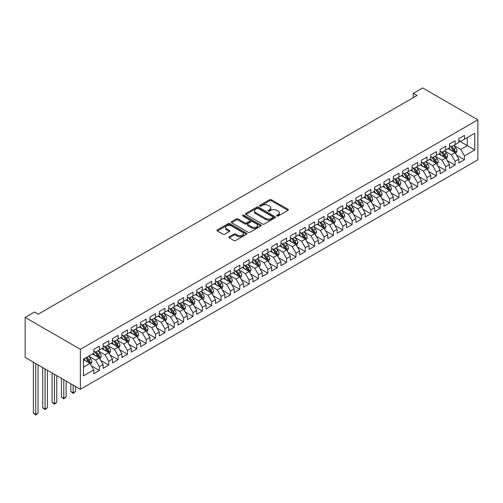 <?xml version="1.0" encoding="UTF-8"?>
<svg xmlns="http://www.w3.org/2000/svg" width="503" height="503" viewBox="0 0 503 503"><rect width="100%" height="100%" fill="white"/><g stroke="black" fill="none" stroke-linecap="round" stroke-linejoin="round"><path stroke-width="0.75" d="M276.895 215.988A0.912 0.528 0 0 0 278.184 215.988L287.942 210.348A1.302 0.748 0 0 0 288.326 209.82A1.302 0.748 0 0 0 287.942 209.286L271.406 199.741A1.302 0.748 0 0 0 269.564 199.741L259.806 205.375A0.912 0.528 0 0 0 259.535 205.746A0.912 0.528 0 0 0 259.806 206.117A0.912 0.528 0 0 0 261.088 206.117L262.352 205.387A4.156 2.402 0 0 1 268.237 205.387L269.614 206.186A4.156 2.402 0 0 1 270.828 207.884A4.156 2.402 0 0 1 269.614 209.581L268.351 210.311A0.912 0.528 0 0 0 268.08 210.682A0.912 0.528 0 0 0 268.351 211.053A0.912 0.528 0 0 0 269.633 211.053L270.897 210.323A4.156 2.402 0 0 1 276.782 210.323L278.159 211.115A4.156 2.402 0 0 1 279.379 212.813A4.156 2.402 0 0 1 278.159 214.511L276.895 215.24A0.912 0.528 0 0 0 276.631 215.611A0.912 0.528 0 0 0 276.895 215.988L276.895 215.24M229.23 236.768A1.302 0.748 0 0 0 228.846 237.297A1.302 0.748 0 0 0 229.23 237.831L233.87 240.509A1.302 0.748 0 0 0 235.706 240.509L246.552 234.247A1.302 0.748 0 0 0 246.929 233.719A1.302 0.748 0 0 0 246.552 233.185L230.009 223.64A1.302 0.748 0 0 0 228.173 223.64L217.327 229.896A1.302 0.748 0 0 0 216.95 230.431A1.302 0.748 0 0 0 217.327 230.959L222.936 234.197A1.302 0.748 0 0 0 224.772 234.197L229.412 231.518A1.302 0.748 0 0 0 229.796 230.984A1.302 0.748 0 0 0 229.412 230.456L226.633 228.852A3.477 2.006 0 0 1 225.614 227.431A3.477 2.006 0 0 1 227.758 225.577A3.477 2.006 0 0 1 231.55 226.01L242.44 232.298A3.477 2.006 0 0 1 243.458 233.719A3.477 2.006 0 0 1 241.308 235.574A3.477 2.006 0 0 1 237.523 235.134L235.706 234.09A1.302 0.748 0 0 0 233.87 234.09L229.23 236.768L229.23 237.831L233.87 235.171L233.87 234.09M25.15 317.412L80.379 349.302L80.379 389.297L25.15 357.407L25.15 317.412L34.512 312.011L38.253 314.168L417.006 95.501L413.259 93.338L413.259 97.664M413.259 93.338L422.621 87.937L477.85 119.821L80.379 349.302M262.447 224.011A1.302 0.748 0 0 0 264.282 224.011L275.128 217.749A1.302 0.748 0 0 0 275.506 217.221A1.302 0.748 0 0 0 275.128 216.686L258.586 207.142A1.302 0.748 0 0 0 256.75 207.142L245.904 213.398A1.302 0.748 0 0 0 245.527 213.932A1.302 0.748 0 0 0 245.904 214.46L262.447 224.011M243.1 216.183A0.912 0.528 0 0 1 244.024 216.309L244.024 215.227L260.837 224.935A1.302 0.748 0 0 1 261.22 225.47A1.302 0.748 0 0 1 260.837 225.998L249.997 232.26A1.302 0.748 0 0 1 248.155 232.26L231.619 222.71L231.619 221.647A1.302 0.748 0 0 0 231.235 222.181A1.302 0.748 0 0 0 231.619 222.71M231.619 221.647L236.259 218.968A1.302 0.748 0 0 1 238.095 218.968L244.804 222.842A1.302 0.748 0 0 0 246.64 222.842L249.721 221.062A1.302 0.748 0 0 0 250.098 220.534A1.302 0.748 0 0 0 249.721 220.006L242.735 215.969A0.912 0.528 0 0 1 242.471 215.598A0.912 0.528 0 0 1 243.031 215.114A0.912 0.528 0 0 1 244.024 215.227M80.379 389.297L477.85 159.816L477.85 119.821M458.849 140.739L467.274 145.606L467.274 137.602L474.763 133.282L464.464 139.224L464.464 135.389L458.849 138.633L458.849 142.468L455.102 144.631L455.102 140.79L449.487 144.034L449.487 147.876L445.74 150.032L445.74 146.197L440.125 149.441L440.125 153.277L436.378 155.44L436.378 151.604L430.763 154.842L430.763 158.684L427.022 160.841L427.022 157.005L421.401 160.25L421.401 164.085L417.66 166.248L417.66 162.412L412.039 165.65L412.039 169.492L408.298 171.655L408.298 167.813L402.683 171.058L402.683 174.893L398.936 177.056L398.936 173.221L393.321 176.465L393.321 180.3L389.574 182.463L389.574 178.622L383.959 181.866L383.959 185.701L380.211 187.864L380.211 184.029L374.597 187.273L374.597 191.109L370.856 193.271L370.856 189.436L365.235 192.674L365.235 196.516L361.494 198.672L361.494 194.837L355.873 198.081L355.873 201.917L352.131 204.08L352.131 200.244L346.517 203.482L346.517 207.324L342.769 209.487L342.769 205.645L337.155 208.89L337.155 212.725L333.407 214.888L333.407 211.053L327.793 214.297L327.793 218.132L324.045 220.295L324.045 216.453L318.43 219.698L318.43 223.533L314.689 225.696L314.689 221.861L309.068 225.105L309.068 228.94L305.327 231.103L305.327 227.268L299.706 230.506L299.706 234.348L295.965 236.504L295.965 232.669L290.35 235.913L290.35 239.749L286.603 241.912L286.603 238.076L280.988 241.314L280.988 245.156L277.241 247.319L277.241 243.477L271.626 246.721L271.626 250.557L267.879 252.72L267.879 248.884L262.264 252.129L262.264 255.964L258.523 258.127L258.523 254.285L252.902 257.53L252.902 261.365L249.161 263.528L249.161 259.693L243.54 262.937L243.54 266.772L239.799 268.935L239.799 265.1L234.184 268.338L234.184 272.18L230.437 274.336L230.437 270.501L224.822 273.745L224.822 277.581L221.075 279.743L221.075 275.908L215.46 279.146L215.46 282.988L211.713 285.151L211.713 281.309L206.098 284.553L206.098 288.389L202.357 290.552L202.357 286.716L196.736 289.961L196.736 293.796L192.995 295.959L192.995 292.117L187.374 295.362L187.374 299.197L183.633 301.36L183.633 297.524L178.018 300.769L178.018 304.604L174.271 306.767L174.271 302.932L168.656 306.17L168.656 310.011L164.909 312.168L164.909 308.333L159.294 311.577L159.294 315.412L155.546 317.575L155.546 313.74L149.932 316.978L149.932 320.82L146.191 322.983L146.191 319.141L140.57 322.385L140.57 326.221L136.829 328.384L136.829 324.548L131.208 327.793L131.208 331.628L127.466 333.791L127.466 329.949L121.852 333.193L121.852 337.029L118.104 339.192L118.104 335.356L112.49 338.601L112.49 342.436L108.742 344.599L108.742 340.764L103.128 344.002L103.128 347.843L99.38 350L99.38 346.165L93.765 349.409L93.765 353.244L83.467 359.192L83.467 375.835L93.765 369.894L90.024 363.405L83.467 359.62M474.763 133.282L474.763 149.925L464.464 155.873L460.717 149.385L453.932 145.468M456.554 155.144L464.464 159.709L464.464 155.873M464.464 159.709L458.849 162.953L458.849 159.111L455.102 161.274L451.361 154.792L444.57 150.875M447.192 160.545L455.102 165.116L455.102 161.274M455.102 165.116L449.487 168.354L449.487 164.519L445.74 166.682L441.999 160.193L435.208 156.276M437.83 165.952L445.74 170.517L445.74 166.682M445.74 170.517L440.125 173.761L440.125 169.926L436.378 172.083L432.637 165.6L425.852 161.683M428.468 171.353L436.378 175.924L436.378 172.083M436.378 175.924L430.763 179.162L430.763 175.327L427.022 177.49L423.275 171.001L416.49 167.084M419.112 176.76L427.022 181.325L427.022 177.49M427.022 181.325L421.401 184.57L421.401 180.734L417.66 182.897L413.912 176.408L407.128 172.491M409.75 182.168L417.66 186.732L417.66 182.897M417.66 186.732L412.039 189.977L412.039 186.135L408.298 188.298L404.55 181.816L397.766 177.892M400.388 187.569L408.298 192.133L408.298 188.298M408.298 192.133L402.683 195.378L402.683 191.542L398.936 193.705L395.195 187.217L388.404 183.299M391.026 192.976L398.936 197.541L398.936 193.705M398.936 197.541L393.321 200.785L393.321 196.943L389.574 199.106L385.832 192.624L379.042 188.707M381.664 198.377L389.574 202.948L389.574 199.106M389.574 202.948L383.959 206.186L383.959 202.351L380.211 204.514L376.47 198.025L369.686 194.108M372.302 203.784L380.211 208.349L380.211 204.514M380.211 208.349L374.597 211.593L374.597 207.758L370.856 209.914L367.108 203.432L360.324 199.515M362.946 209.185L370.856 213.756L370.856 209.914M370.856 213.756L365.235 216.994L365.235 213.159L361.494 215.322L357.746 208.833L350.962 204.916M353.584 214.592L361.494 219.157L361.494 215.322M361.494 219.157L355.873 222.401L355.873 218.566L352.131 220.729L348.384 214.24L341.6 210.323M344.222 220L352.131 224.564L352.131 220.729M352.131 224.564L346.517 227.809L346.517 223.967L342.769 226.13L339.028 219.648L332.238 215.724M334.86 225.401L342.769 229.965L342.769 226.13M342.769 229.965L337.155 233.21L337.155 229.374L333.407 231.537L329.666 225.048L322.876 221.131M325.498 230.808L333.407 235.373L333.407 231.537M333.407 235.373L327.793 238.617L327.793 234.775L324.045 236.938L320.304 230.456L313.52 226.539M316.136 236.209L324.045 240.78L324.045 236.938M324.045 240.78L318.43 244.018L318.43 240.183L314.689 242.345L310.942 235.857L304.158 231.94M306.78 241.616L314.689 246.181L314.689 242.345M314.689 246.181L309.068 249.425L309.068 245.59L305.327 247.746L301.58 241.264L294.796 237.347M297.418 247.017L305.327 251.588L305.327 247.746M305.327 251.588L299.706 254.826L299.706 250.991L295.965 253.154L292.218 246.665L285.434 242.748M288.056 252.424L295.965 256.989L295.965 253.154M295.965 256.989L290.35 260.233L290.35 256.398L286.603 258.561L282.862 252.072L276.072 248.155M278.693 257.832L286.603 262.396L286.603 258.561M286.603 262.396L280.988 265.641L280.988 261.799L277.241 263.962L273.5 257.479L266.709 253.556M269.331 263.232L277.241 267.797L277.241 263.962M277.241 267.797L271.626 271.042L271.626 267.206L267.879 269.369L264.138 262.88L257.354 258.963M259.969 268.64L267.879 273.204L267.879 269.369M267.879 273.204L262.264 276.449L262.264 272.607L258.523 274.77L254.776 268.288L247.992 264.371M250.613 274.041L258.523 278.612L258.523 274.77M258.523 278.612L252.902 281.85L252.902 278.014L249.161 280.177L245.414 273.689L238.629 269.771M241.251 279.448L249.161 284.013L249.161 280.177M249.161 284.013L243.54 287.257L243.54 283.422L239.799 285.578L236.052 279.096L229.267 275.179M231.889 284.849L239.799 289.42L239.799 285.578M239.799 289.42L234.184 292.658L234.184 288.823L230.437 290.986L226.696 284.497L219.905 280.58M222.527 290.256L230.437 294.821L230.437 290.986M230.437 294.821L224.822 298.065L224.822 294.23L221.075 296.393L217.334 289.904L210.543 285.987M213.165 295.663L221.075 300.228L221.075 296.393M221.075 300.228L215.46 303.472L215.46 299.631L211.713 301.794L207.972 295.311L201.181 291.388M203.803 301.064L211.713 305.629L211.713 301.794M211.713 305.629L206.098 308.873L206.098 305.038L202.357 307.201L198.61 300.712L191.825 296.795M194.447 306.472L202.357 311.036L202.357 307.201M202.357 311.036L196.736 314.281L196.736 310.439L192.995 312.602L189.247 306.12L182.463 302.202M185.085 311.873L192.995 316.444L192.995 312.602M192.995 316.444L187.374 319.682L187.374 315.846L183.633 318.009L179.885 311.52L173.101 307.603M175.723 317.28L183.633 321.845L183.633 318.009M183.633 321.845L178.018 325.089L178.018 321.254L174.271 323.41L170.53 316.928L163.739 313.011M166.361 322.681L174.271 327.252L174.271 323.41M174.271 327.252L168.656 330.49L168.656 326.654L164.909 328.817L161.167 322.329L154.377 318.412M156.999 328.088L164.909 332.653L164.909 328.817M164.909 332.653L159.294 335.897L159.294 332.062L155.546 334.225L151.805 327.736L145.015 323.819M147.637 333.489L155.546 338.06L155.546 334.225M155.546 338.06L149.932 341.304L149.932 337.463L146.191 339.626L142.443 333.143L135.659 329.22M138.281 338.896L146.191 343.461L146.191 339.626M146.191 343.461L140.57 346.705L140.57 342.87L136.829 345.033L133.081 338.544L126.297 334.627M128.919 344.304L136.829 348.868L136.829 345.033M136.829 348.868L131.208 352.113L131.208 348.271L127.466 350.434L123.719 343.951L116.935 340.034M119.557 349.704L127.466 354.275L127.466 350.434M127.466 354.275L121.852 357.514L121.852 353.678L118.104 355.841L114.363 349.352L107.573 345.435M110.195 355.112L118.104 359.676L118.104 355.841M118.104 359.676L112.49 362.921L112.49 359.085L108.742 361.242L105.001 354.76L98.211 350.843M100.833 360.513L108.742 365.084L108.742 361.242M108.742 365.084L103.128 368.322L103.128 364.486L99.38 366.649L95.639 360.161L88.849 356.243M91.471 365.92L99.38 370.485L99.38 366.649M99.38 370.485L93.765 373.729L93.765 369.894M93.765 351.081L95.639 352.163L99.38 350M83.467 367.19L90.024 363.405M103.128 345.68L105.001 346.762L108.742 344.599M95.639 360.161L99.38 358.004L92.458 354.005M103.128 364.486L99.38 358.004M112.49 340.273L114.363 341.355L118.104 339.192M105.001 354.76L108.742 352.597L101.82 348.598M112.49 359.085L108.742 352.597M121.852 334.872L123.719 335.954L127.466 333.791M114.363 349.352L118.104 347.189L111.176 343.191M121.852 353.678L118.104 347.189M131.208 329.465L133.081 330.546L136.829 328.384M123.719 343.951L127.466 341.789L120.538 337.79M131.208 348.271L127.466 341.789M140.57 324.064L142.443 325.139L146.191 322.983M133.081 338.544L136.829 336.381L129.9 332.382M140.57 342.87L136.829 336.381M149.932 318.657L151.805 319.738L155.546 317.575M142.443 333.143L146.191 330.98L139.262 326.981M149.932 337.463L146.191 330.98M159.294 313.25L161.167 314.331L164.909 312.168M151.805 327.736L155.546 325.573L148.624 321.574M159.294 332.062L155.546 325.573M168.656 307.849L170.53 308.93L174.271 306.767M161.167 322.329L164.909 320.172L157.986 316.173M168.656 326.654L164.909 320.172M178.018 302.441L179.885 303.523L183.633 301.36M170.53 316.928L174.271 314.765L167.342 310.766M178.018 321.254L174.271 314.765M187.374 297.04L189.247 298.122L192.995 295.959M179.885 311.52L183.633 309.358L176.704 305.359M187.374 315.846L183.633 309.358M196.736 291.633L198.61 292.715L202.357 290.552M189.247 306.12L192.995 303.957L186.066 299.958M196.736 310.439L192.995 303.957M206.098 286.232L207.972 287.307L211.713 285.151M198.61 300.712L202.357 298.549L195.428 294.551M206.098 305.038L202.357 298.549M215.46 280.825L217.334 281.906L221.075 279.743M207.972 295.311L211.713 293.148L204.79 289.15M215.46 299.631L211.713 293.148M224.822 275.418L226.696 276.499L230.437 274.336M217.334 289.904L221.075 287.741L214.152 283.742M224.822 294.23L221.075 287.741M234.184 270.017L236.052 271.098L239.799 268.935M226.696 284.497L230.437 282.34L223.508 278.341M234.184 288.823L230.437 282.34M243.54 264.609L245.414 265.691L249.161 263.528M236.052 279.096L239.799 276.933L232.87 272.934M243.54 283.422L239.799 276.933M252.902 259.208L254.776 260.29L258.523 258.127M245.414 273.689L249.161 271.526L242.232 267.527M252.902 278.014L249.161 271.526M262.264 253.801L264.138 254.883L267.879 252.72M254.776 268.288L258.523 266.125L251.594 262.126M262.264 272.607L258.523 266.125M271.626 248.4L273.5 249.475L277.241 247.319M264.138 262.88L267.879 260.717L260.956 256.719M271.626 267.206L267.879 260.717M280.988 242.993L282.862 244.074L286.603 241.912M273.5 257.479L277.241 255.317L270.318 251.318M280.988 261.799L277.241 255.317M290.35 237.586L292.218 238.667L295.965 236.504M282.862 252.072L286.603 249.909L279.674 245.91M290.35 256.398L286.603 249.909M299.706 232.185L301.58 233.266L305.327 231.103M292.218 246.665L295.965 244.508L289.036 240.509M299.706 250.991L295.965 244.508M309.068 226.778L310.942 227.859L314.689 225.696M301.58 241.264L305.327 239.101L298.398 235.102M309.068 245.59L305.327 239.101M318.43 221.377L320.304 222.458L324.045 220.295M310.942 235.857L314.689 233.7L307.761 229.695M318.43 240.183L314.689 233.7M327.793 215.969L329.666 217.051L333.407 214.888M320.304 230.456L324.045 228.293L317.123 224.294M327.793 234.775L324.045 228.293M337.155 210.568L339.028 211.644L342.769 209.487M329.666 225.048L333.407 222.886L326.485 218.887M337.155 229.374L333.407 222.886M346.517 205.161L348.384 206.243L352.131 204.08M339.028 219.648L342.769 217.485L335.841 213.486M346.517 223.967L342.769 217.485M355.873 199.754L357.746 200.835L361.494 198.672M348.384 214.24L352.131 212.077L345.203 208.079M355.873 218.566L352.131 212.077M365.235 194.353L367.108 195.434L370.856 193.271M357.746 208.833L361.494 206.676L354.565 202.678M365.235 213.159L361.494 206.676M374.597 188.946L376.47 190.027L380.211 187.864M367.108 203.432L370.856 201.269L363.927 197.27M374.597 207.758L370.856 201.269M383.959 183.545L385.832 184.626L389.574 182.463M376.47 198.025L380.211 195.868L373.289 191.863M383.959 202.351L380.211 195.868M393.321 178.137L395.195 179.219L398.936 177.056M385.832 192.624L389.574 190.461L382.651 186.462M393.321 196.943L389.574 190.461M402.683 172.736L404.55 173.812L408.298 171.655M395.195 187.217L398.936 185.054L392.007 181.055M402.683 191.542L398.936 185.054M412.039 167.329L413.912 168.411L417.66 166.248M404.55 181.816L408.298 179.653L401.369 175.654M412.039 186.135L408.298 179.653M421.401 161.922L423.275 163.003L427.022 160.841M413.912 176.408L417.66 174.245L410.731 170.247M421.401 180.734L417.66 174.245M430.763 156.521L432.637 157.602L436.378 155.44M423.275 171.001L427.022 168.845L420.093 164.846M430.763 175.327L427.022 168.845M440.125 151.114L441.999 152.195L445.74 150.032M432.637 165.6L436.378 163.437L429.455 159.438M440.125 169.926L436.378 163.437M449.487 145.713L451.361 146.794L455.102 144.631M441.999 160.193L445.74 158.036L438.817 154.031M449.487 164.519L445.74 158.036M458.849 140.306L460.717 141.387L464.464 139.224M451.361 154.792L455.102 152.629L448.173 148.63M458.849 159.111L455.102 152.629M460.717 149.385L467.274 145.606L474.763 149.925M277.26 216.114L278.159 215.592A4.156 2.402 0 0 0 279.379 213.894L279.379 212.813M270.828 207.884L270.828 208.965A4.156 2.402 0 0 1 269.614 210.663L268.715 211.178M287.942 209.286L287.942 210.348L271.406 200.823A1.302 0.748 0 0 0 269.564 200.823L260.17 206.249M275.11 217.761L258.586 208.223A1.302 0.748 0 0 0 256.75 208.223L245.923 214.473M272.827 217.592A0.912 0.528 0 0 0 273.098 217.221A0.912 0.528 0 0 0 272.827 216.85L258.309 208.468A0.912 0.528 0 0 0 257.027 208.468L255.694 209.235A4.156 2.402 0 0 0 254.474 210.933A4.156 2.402 0 0 0 255.694 212.631L265.615 218.359A4.156 2.402 0 0 0 271.494 218.359L272.827 217.592L272.827 218.673A0.912 0.528 0 0 0 273.098 218.302L273.098 217.221M254.474 210.933L254.474 212.014A4.156 2.402 0 0 0 255.694 213.712L255.694 212.631M272.827 218.673L271.494 219.44A4.156 2.402 0 0 1 265.615 219.44L255.694 213.712M231.638 222.722L236.259 220.05L236.259 218.968M250.098 220.534L250.098 221.616A1.302 0.748 0 0 1 249.721 222.144L246.64 223.923A1.302 0.748 0 0 1 244.804 223.923L238.095 220.05A1.302 0.748 0 0 0 236.259 220.05M244.024 216.309L260.818 226.01M251.764 226.859A3.477 2.006 0 0 0 255.555 227.293A3.477 2.006 0 0 0 257.699 225.438A3.477 2.006 0 0 0 256.681 224.024L252.846 221.81A1.302 0.748 0 0 0 251.003 221.81L247.929 223.584A1.302 0.748 0 0 0 247.545 224.118A1.302 0.748 0 0 0 247.929 224.646L251.764 226.859L251.764 227.941A3.477 2.006 0 0 0 255.555 228.375A3.477 2.006 0 0 0 257.699 226.52L257.699 225.438M247.545 224.118L247.545 225.193A1.302 0.748 0 0 0 247.929 225.728L247.929 224.646M251.764 227.941L247.929 225.728M243.458 233.719L243.458 234.8A3.477 2.006 0 0 1 241.308 236.655A3.477 2.006 0 0 1 237.523 236.215L235.706 235.171A1.302 0.748 0 0 0 233.87 235.171M225.614 227.431L225.614 228.513A3.477 2.006 0 0 0 226.633 229.934L226.633 228.852M229.393 231.525L226.633 229.934M246.533 234.26L230.009 224.722A1.302 0.748 0 0 0 228.173 224.722L217.346 230.971M455.793 153.83L456.957 150.994A3.508 2.025 -120 0 0 455.837 148.008L453.851 145.354M450.682 150.076L449.166 148.058M454.442 152.246L455.064 151.145A3.508 2.025 -120 0 0 454.058 149.039L452.071 146.379M450.933 146.549L453.392 149.825A1.786 1.031 60 0 1 453.712 150.366L455.064 151.145M450.317 146.191L452.933 149.687A3.508 2.025 60 0 1 453.939 151.793L454.008 152M446.431 159.231L447.595 156.402A3.508 2.025 -120 0 0 446.475 153.415L444.489 150.762M441.32 155.477L439.804 153.459M445.08 157.653L445.702 156.552A3.508 2.025 -120 0 0 444.696 154.44L442.709 151.787M441.571 151.95L444.03 155.232A1.786 1.031 60 0 1 444.356 155.773L445.702 156.552M440.955 151.598L443.571 155.087A3.508 2.025 60 0 1 444.577 157.2L444.646 157.401M437.076 164.638L438.232 161.803A3.508 2.025 -120 0 0 437.113 158.816L435.126 156.163M431.958 160.885L430.442 158.866M435.717 163.054L436.34 161.953A3.508 2.025 -120 0 0 435.334 159.847L433.347 157.188M432.209 157.357L434.667 160.633A1.786 1.031 60 0 1 434.994 161.18L436.34 161.953M431.593 156.999L434.215 160.495A3.508 2.025 60 0 1 435.214 162.601L435.29 162.809M427.713 170.039L428.87 167.21A3.508 2.025 -120 0 0 427.751 164.223L425.764 161.57M422.595 166.286L421.086 164.267M426.355 168.461L426.978 167.361A3.508 2.025 -120 0 0 425.972 165.248L423.985 162.595M422.853 162.758L425.305 166.04A1.786 1.031 60 0 1 425.632 166.581L426.978 167.361M422.231 162.406L424.853 165.896A3.508 2.025 60 0 1 425.852 168.008L425.928 168.209M418.351 175.446L419.515 172.617A3.508 2.025 -120 0 0 418.389 169.624L416.402 166.971M413.233 171.693L411.724 169.674M417 173.868L417.616 172.762A3.508 2.025 -120 0 0 416.616 170.655L414.623 168.002M413.491 168.165L415.943 171.441A1.786 1.031 60 0 1 416.27 171.988L417.616 172.762M412.875 167.807L415.491 171.303A3.508 2.025 60 0 1 416.497 173.416L416.566 173.617M408.989 180.854L410.152 178.018A3.508 2.025 -120 0 0 409.033 175.031L407.04 172.378M403.871 177.1L402.362 175.082M407.637 179.269L408.254 178.169A3.508 2.025 -120 0 0 407.254 176.056L405.261 173.403M404.129 173.566L406.587 176.849A1.786 1.031 60 0 1 406.908 177.389L408.254 178.169M403.513 173.214L406.128 176.71A3.508 2.025 60 0 1 407.134 178.816L407.204 179.018M399.627 186.255L400.79 183.425A3.508 2.025 -120 0 0 399.671 180.439L397.684 177.779M394.515 182.501L393 180.483M398.275 184.676L398.898 183.576A3.508 2.025 -120 0 0 397.892 181.464L395.905 178.81M394.767 178.974L397.225 182.256A1.786 1.031 60 0 1 397.546 182.796L398.898 183.576M394.151 178.615L396.766 182.111A3.508 2.025 60 0 1 397.772 184.224L397.842 184.425M390.265 191.662L391.428 188.826A3.508 2.025 -120 0 0 390.309 185.84L388.322 183.186M385.153 187.908L383.638 185.89M388.913 190.077L389.536 188.977A3.508 2.025 -120 0 0 388.53 186.871L386.543 184.211M385.405 184.381L387.863 187.657A1.786 1.031 60 0 1 388.19 188.197L389.536 188.977M384.789 184.023L387.404 187.518A3.508 2.025 60 0 1 388.41 189.625L388.479 189.832M380.909 197.063L382.066 194.233A3.508 2.025 -120 0 0 380.947 191.247L378.96 188.594M375.791 193.309L374.276 191.291M379.551 195.485L380.174 194.384A3.508 2.025 -120 0 0 379.168 192.272L377.181 189.618M376.043 189.782L378.501 193.064A1.786 1.031 60 0 1 378.828 193.605L380.174 194.384M375.427 189.43L378.049 192.919A3.508 2.025 60 0 1 379.048 195.032L379.124 195.233M371.547 202.47L372.704 199.634A3.508 2.025 -120 0 0 371.585 196.648L369.598 193.995M366.429 198.716L364.92 196.698M370.189 200.886L370.812 199.785A3.508 2.025 -120 0 0 369.806 197.679L367.819 195.019M366.687 195.189L369.139 198.465A1.786 1.031 60 0 1 369.466 199.012L370.812 199.785M366.065 194.831L368.686 198.327A3.508 2.025 60 0 1 369.686 200.433L369.762 200.64M362.185 207.871L363.348 205.042A3.508 2.025 -120 0 0 362.223 202.055L360.236 199.402M357.067 204.117L355.558 202.099M360.833 206.293L361.45 205.193A3.508 2.025 -120 0 0 360.45 203.08L358.457 200.427M357.325 200.59L359.777 203.872A1.786 1.031 60 0 1 360.104 204.413L361.45 205.193M356.709 200.238L359.324 203.728A3.508 2.025 60 0 1 360.33 205.84L360.4 206.041M352.823 213.278L353.986 210.449A3.508 2.025 -120 0 0 352.867 207.456L350.874 204.803M347.705 209.525L346.196 207.506M351.471 211.7L352.087 210.594A3.508 2.025 -120 0 0 351.088 208.487L349.095 205.834M347.963 205.997L350.421 209.273A1.786 1.031 60 0 1 350.742 209.82L352.087 210.594M347.347 205.639L349.962 209.135A3.508 2.025 60 0 1 350.968 211.247L351.037 211.449M343.461 218.686L344.624 215.85A3.508 2.025 -120 0 0 343.505 212.863L341.518 210.21M338.349 214.932L336.834 212.914M342.109 217.101L342.732 216.001A3.508 2.025 -120 0 0 341.726 213.888L339.739 211.235M338.601 211.398L341.059 214.68A1.786 1.031 60 0 1 341.38 215.221L342.732 216.001M337.985 211.046L340.6 214.542A3.508 2.025 60 0 1 341.606 216.648L341.675 216.85M334.099 224.087L335.262 221.257A3.508 2.025 -120 0 0 334.143 218.271L332.156 215.611M328.987 220.333L327.472 218.315M332.747 222.508L333.37 221.408A3.508 2.025 -120 0 0 332.364 219.295L330.377 216.642M329.239 216.806L331.697 220.088A1.786 1.031 60 0 1 332.024 220.628L333.37 221.408M328.622 216.447L331.238 219.943A3.508 2.025 60 0 1 332.244 222.056L332.313 222.257M324.743 229.494L325.9 226.658A3.508 2.025 -120 0 0 324.781 223.672L322.794 221.018M319.625 225.74L318.11 223.722M323.385 227.909L324.007 226.809A3.508 2.025 -120 0 0 323.001 224.703L321.015 222.043M319.877 222.213L322.335 225.489A1.786 1.031 60 0 1 322.662 226.029L324.007 226.809M319.26 221.854L321.882 225.35A3.508 2.025 60 0 1 322.882 227.457L322.957 227.664M315.381 234.895L316.538 232.065A3.508 2.025 -120 0 0 315.419 229.079L313.432 226.425M310.263 231.141L308.754 229.123M314.023 233.317L314.645 232.216A3.508 2.025 -120 0 0 313.639 230.104L311.653 227.45M310.521 227.614L312.973 230.896A1.786 1.031 60 0 1 313.3 231.437L314.645 232.216M309.898 227.262L312.52 230.751A3.508 2.025 60 0 1 313.52 232.864L313.595 233.065M306.019 240.302L307.182 237.466A3.508 2.025 -120 0 0 306.057 234.48L304.07 231.826M300.901 236.548L299.392 234.53M304.667 238.718L305.283 237.617A3.508 2.025 -120 0 0 304.284 235.511L302.29 232.851M301.159 233.021L303.611 236.297A1.786 1.031 60 0 1 303.938 236.844L305.283 237.617M300.543 232.663L303.158 236.159A3.508 2.025 60 0 1 304.164 238.265L304.233 238.472M296.657 245.703L297.82 242.874A3.508 2.025 -120 0 0 296.701 239.887L294.708 237.234M291.539 241.949L290.03 239.931M295.305 244.125L295.921 243.024A3.508 2.025 -120 0 0 294.921 240.912L292.928 238.259M291.797 238.422L294.255 241.704A1.786 1.031 60 0 1 294.576 242.245L295.921 243.024M291.18 238.07L293.796 241.559A3.508 2.025 60 0 1 294.802 243.672L294.871 243.873M287.295 251.11L288.458 248.281A3.508 2.025 -120 0 0 287.339 245.288L285.352 242.635M282.183 247.357L280.668 245.338M285.943 249.532L286.565 248.425A3.508 2.025 -120 0 0 285.559 246.319L283.573 243.666M282.435 243.829L284.893 247.105A1.786 1.031 60 0 1 285.214 247.652L286.565 248.425M281.818 243.471L284.434 246.967A3.508 2.025 60 0 1 285.44 249.079L285.509 249.281M277.933 256.517L279.096 253.682A3.508 2.025 -120 0 0 277.977 250.695L275.99 248.042M272.821 252.764L271.306 250.746M276.581 254.933L277.203 253.833A3.508 2.025 -120 0 0 276.197 251.72L274.21 249.067M273.072 249.23L275.531 252.512A1.786 1.031 60 0 1 275.858 253.053L277.203 253.833M272.456 248.878L275.072 252.374A3.508 2.025 60 0 1 276.078 254.48L276.147 254.681M268.577 261.918L269.734 259.089A3.508 2.025 -120 0 0 268.615 256.102L266.628 253.443M263.459 258.165L261.944 256.146M267.219 260.34L267.841 259.24A3.508 2.025 -120 0 0 266.835 257.127L264.848 254.474M263.71 254.637L266.169 257.92A1.786 1.031 60 0 1 266.496 258.46L267.841 259.24M263.094 254.279L265.716 257.775A3.508 2.025 60 0 1 266.716 259.888L266.791 260.089M259.215 267.326L260.372 264.49A3.508 2.025 -120 0 0 259.252 261.503L257.266 258.85M254.097 263.572L252.588 261.554M257.857 265.741L258.479 264.641A3.508 2.025 -120 0 0 257.473 262.535L255.486 259.875M254.355 260.045L256.807 263.321A1.786 1.031 60 0 1 257.134 263.861L258.479 264.641M253.732 259.686L256.354 263.182A3.508 2.025 60 0 1 257.354 265.288L257.429 265.496M249.853 272.727L251.016 269.897A3.508 2.025 -120 0 0 249.89 266.911L247.904 264.257M244.735 268.973L243.226 266.955M248.501 271.148L249.117 270.048A3.508 2.025 -120 0 0 248.117 267.936L246.124 265.282M244.992 265.446L247.445 268.728A1.786 1.031 60 0 1 247.772 269.268L249.117 270.048M244.376 265.094L246.992 268.583A3.508 2.025 60 0 1 247.998 270.696L248.067 270.897M240.491 278.134L241.654 275.298A3.508 2.025 -120 0 0 240.535 272.312L238.541 269.658M235.373 274.38L233.864 272.362M239.139 276.549L239.755 275.449A3.508 2.025 -120 0 0 238.755 273.343L236.762 270.683M235.63 270.853L238.089 274.129A1.786 1.031 60 0 1 238.409 274.676L239.755 275.449M235.014 270.495L237.63 273.99A3.508 2.025 60 0 1 238.636 276.097L238.705 276.304M231.129 283.535L232.292 280.705A3.508 2.025 -120 0 0 231.173 277.719L229.186 275.066M226.017 279.781L224.501 277.763M229.777 281.957L230.399 280.856A3.508 2.025 -120 0 0 229.393 278.744L227.406 276.09M226.268 276.254L228.727 279.536A1.786 1.031 60 0 1 229.047 280.077L230.399 280.856M225.652 275.902L228.268 279.391A3.508 2.025 60 0 1 229.274 281.504L229.343 281.705M221.766 288.942L222.93 286.113A3.508 2.025 -120 0 0 221.81 283.12L219.824 280.467M216.655 285.188L215.139 283.17M220.415 287.364L221.037 286.257A3.508 2.025 -120 0 0 220.031 284.151L218.044 281.498M216.906 281.661L219.365 284.937A1.786 1.031 60 0 1 219.692 285.484L221.037 286.257M216.29 281.303L218.906 284.799A3.508 2.025 60 0 1 219.912 286.911L219.981 287.112M212.411 294.349L213.568 291.514A3.508 2.025 -120 0 0 212.448 288.527L210.461 285.874M207.293 290.596L205.777 288.577M211.053 292.765L211.675 291.665A3.508 2.025 -120 0 0 210.669 289.552L208.682 286.899M207.544 287.062L210.002 290.344A1.786 1.031 60 0 1 210.329 290.885L211.675 291.665M206.928 286.71L209.55 290.206A3.508 2.025 60 0 1 210.55 292.312L210.625 292.513M203.049 299.75L204.205 296.921A3.508 2.025 -120 0 0 203.086 293.934L201.099 291.275M197.931 295.997L196.422 293.978M201.69 298.172L202.313 297.072A3.508 2.025 -120 0 0 201.307 294.959L199.32 292.306M198.188 292.469L200.64 295.745A1.786 1.031 60 0 1 200.967 296.292L202.313 297.072M197.566 292.111L200.188 295.607A3.508 2.025 60 0 1 201.187 297.719L201.263 297.921M193.686 305.158L194.85 302.322A3.508 2.025 -120 0 0 193.724 299.335L191.737 296.682M188.568 301.404L187.059 299.386M192.335 303.573L192.951 302.473A3.508 2.025 -120 0 0 191.951 300.36L189.958 297.707M188.826 297.877L191.278 301.152A1.786 1.031 60 0 1 191.605 301.693L192.951 302.473M188.21 297.518L190.826 301.014A3.508 2.025 60 0 1 191.832 303.12L191.901 303.328M184.324 310.558L185.488 307.729A3.508 2.025 -120 0 0 184.368 304.743L182.375 302.089M179.206 306.805L177.697 304.787M182.973 308.98L183.589 307.88A3.508 2.025 -120 0 0 182.589 305.767L180.596 303.114M179.464 303.278L181.923 306.56A1.786 1.031 60 0 1 182.243 307.1L183.589 307.88M178.848 302.925L181.464 306.415A3.508 2.025 60 0 1 182.47 308.528L182.539 308.729M174.962 315.966L176.125 313.13A3.508 2.025 -120 0 0 175.006 310.144L173.019 307.49M169.851 312.212L168.335 310.194M173.61 314.381L174.233 313.281A3.508 2.025 -120 0 0 173.227 311.175L171.24 308.515M170.102 308.685L172.56 311.961A1.786 1.031 60 0 1 172.881 312.508L174.233 313.281M169.486 308.326L172.101 311.822A3.508 2.025 60 0 1 173.107 313.929L173.177 314.136M165.6 321.367L166.763 318.537A3.508 2.025 -120 0 0 165.644 315.551L163.657 312.897M160.488 317.613L158.973 315.595M164.248 319.789L164.871 318.688A3.508 2.025 -120 0 0 163.865 316.576L161.878 313.922M160.74 314.086L163.198 317.368A1.786 1.031 60 0 1 163.525 317.909L164.871 318.688M160.124 313.734L162.739 317.223A3.508 2.025 60 0 1 163.745 319.336L163.815 319.537M156.244 326.774L157.401 323.945A3.508 2.025 -120 0 0 156.282 320.952L154.295 318.298M151.126 323.02L149.611 321.002M154.886 325.19L155.509 324.089A3.508 2.025 -120 0 0 154.503 321.983L152.516 319.33M151.378 319.493L153.836 322.769A1.786 1.031 60 0 1 154.163 323.316L155.509 324.089M150.762 319.135L153.384 322.63A3.508 2.025 60 0 1 154.383 324.743L154.459 324.944M146.882 332.181L148.039 329.346A3.508 2.025 -120 0 0 146.92 326.359L144.933 323.706M141.764 328.428L140.255 326.409M145.524 330.597L146.147 329.496A3.508 2.025 -120 0 0 145.141 327.384L143.154 324.731M142.022 324.894L144.474 328.176A1.786 1.031 60 0 1 144.801 328.717L146.147 329.496M141.4 324.542L144.021 328.031A3.508 2.025 60 0 1 145.021 330.144L145.097 330.345M137.52 337.582L138.683 334.753A3.508 2.025 -120 0 0 137.558 331.766L135.571 329.107M132.402 333.829L130.893 331.81M136.168 336.004L136.785 334.904A3.508 2.025 -120 0 0 135.785 332.791L133.792 330.138M132.66 330.301L135.112 333.577A1.786 1.031 60 0 1 135.439 334.124L136.785 334.904M132.044 329.943L134.659 333.439A3.508 2.025 60 0 1 135.665 335.551L135.735 335.752M128.158 342.989L129.321 340.154A3.508 2.025 -120 0 0 128.202 337.167L126.209 334.514M123.04 339.236L121.531 337.217M126.806 341.405L127.422 340.305A3.508 2.025 -120 0 0 126.423 338.192L124.43 335.539M123.298 335.708L125.756 338.984A1.786 1.031 60 0 1 126.077 339.525L127.422 340.305M122.682 335.35L125.297 338.846A3.508 2.025 60 0 1 126.303 340.952L126.372 341.16M73.155 385.122L73.155 392.849L75.494 391.497L75.494 386.474M75.494 391.497L73.155 393.447L70.816 391.497L70.816 383.77M70.816 391.497L73.155 392.849L73.155 393.447M118.796 348.39L119.959 345.561A3.508 2.025 -120 0 0 118.84 342.574L116.853 339.921M113.684 344.637L112.169 342.618M117.444 346.812L118.067 345.712A3.508 2.025 -120 0 0 117.061 343.599L115.074 340.946M113.936 341.109L116.394 344.392A1.786 1.031 60 0 1 116.715 344.932L118.067 345.712M113.32 340.757L115.935 344.247A3.508 2.025 60 0 1 116.941 346.36L117.01 346.561M63.793 379.715L63.793 398.257L66.132 396.905L66.132 381.067M66.132 396.905L63.793 398.848L61.454 396.905L61.454 378.369M61.454 396.905L63.793 398.257L63.793 398.848M109.434 353.798L110.597 350.962A3.508 2.025 -120 0 0 109.478 347.975L107.491 345.322M104.322 350.044L102.807 348.026M108.082 352.213L108.705 351.113A3.508 2.025 -120 0 0 107.699 349.007L105.712 346.347M104.574 346.517L107.032 349.792A1.786 1.031 60 0 1 107.359 350.34L108.705 351.113M103.958 346.158L106.573 349.654A3.508 2.025 60 0 1 107.579 351.76L107.648 351.968M54.431 374.314L54.431 403.658L56.77 402.312L56.77 375.666M56.77 402.312L54.431 404.255L52.092 402.312L52.092 372.962M52.092 402.312L54.431 403.658L54.431 404.255M100.078 359.199L101.235 356.369A3.508 2.025 -120 0 0 100.116 353.383L98.129 350.729M94.96 355.445L93.445 353.427M98.72 357.62L99.343 356.52A3.508 2.025 -120 0 0 98.337 354.408L96.35 351.754M95.212 351.918L97.67 355.2A1.786 1.031 60 0 1 97.997 355.74L99.343 356.52M94.595 351.566L97.217 355.055A3.508 2.025 60 0 1 98.217 357.168L98.292 357.369M45.069 368.906L45.069 409.065L47.408 407.713L47.408 370.258M47.408 407.713L45.069 409.662L42.73 407.713L42.73 367.555M42.73 407.713L45.069 409.065L45.069 409.662M90.716 364.606L91.873 361.776A3.508 2.025 -120 0 0 90.754 358.784L88.767 356.13M85.598 360.852L84.089 358.834M89.358 363.021L89.98 361.921A3.508 2.025 -120 0 0 88.974 359.815L86.988 357.161M86.107 357.664L88.308 360.601A1.786 1.031 60 0 1 88.635 361.148L89.98 361.921M85.862 357.809L87.855 360.462A3.508 2.025 60 0 1 88.855 362.575L88.93 362.776M35.707 363.506L35.707 414.472L38.052 413.12L38.052 364.857M38.052 413.12L35.707 415.063L33.368 413.12L33.368 362.154M33.368 413.12L35.707 414.472L35.707 415.063M278.159 215.592L278.159 214.511M268.351 211.053L268.351 210.311M269.614 210.663L269.614 209.581M259.806 206.117L259.806 205.375M269.564 200.823L269.564 199.741M271.406 200.823L271.406 199.741M245.904 214.46L245.904 213.398M256.75 208.223L256.75 207.142M258.586 208.223L258.586 207.142M275.128 217.749L275.128 216.686M265.615 219.44L265.615 218.359M271.494 219.44L271.494 218.359M238.095 220.05L238.095 218.968M244.804 223.923L244.804 222.842M246.64 223.923L246.64 222.842M249.721 222.144L249.721 221.062M260.837 225.998L260.837 224.935M235.706 235.171L235.706 234.09M237.523 236.215L237.523 235.134M229.412 231.518L229.412 230.456M217.327 230.959L217.327 229.896M228.173 224.722L228.173 223.64M230.009 224.722L230.009 223.64M246.552 234.247L246.552 233.185M454.662 152.378L456.931 151.063M454.058 149.039L455.837 148.008M451.468 150.529L452.933 149.687M445.3 157.779L447.569 156.471M444.696 154.44L446.475 153.415M442.106 155.936L443.571 155.087M435.938 163.186L438.214 161.872M435.334 159.847L437.113 158.816M432.743 161.337L434.215 160.495M426.582 168.587L428.852 167.279M425.972 165.248L427.751 164.223M423.388 166.744L424.853 165.896M417.22 173.994L419.489 172.68M416.616 170.655L418.389 169.624M414.026 172.152L415.491 171.303M407.858 179.395L410.127 178.087M407.254 176.056L409.033 175.031M404.664 177.553L406.128 176.71M398.495 184.802L400.765 183.494M397.892 181.464L399.671 180.439M395.301 182.96L396.766 182.111M389.133 190.209L391.403 188.895M388.53 186.871L390.309 185.84M385.939 188.361L387.404 187.518M379.771 195.61L382.047 194.303M379.168 192.272L380.947 191.247M376.577 193.768L378.049 192.919M370.415 201.018L372.685 199.704M369.806 197.679L371.585 196.648M367.221 199.169L368.686 198.327M361.053 206.419L363.323 205.111M360.45 203.08L362.223 202.055M357.859 204.576L359.324 203.728M351.691 211.826L353.961 210.512M351.088 208.487L352.867 207.456M348.497 209.984L349.962 209.135M342.329 217.227L344.599 215.919M341.726 213.888L343.505 212.863M339.135 215.385L340.6 214.542M332.967 222.634L335.237 221.326M332.364 219.295L334.143 218.271M329.773 220.792L331.238 219.943M323.605 228.041L325.881 226.727M323.001 224.703L324.781 223.672M320.411 226.193L321.882 225.35M314.249 233.442L316.519 232.135M313.639 230.104L315.419 229.079M311.055 231.6L312.52 230.751M304.887 238.85L307.157 237.535M304.284 235.511L306.057 234.48M301.693 237.001L303.158 236.159M295.525 244.251L297.795 242.943M294.921 240.912L296.701 239.887M292.331 242.408L293.796 241.559M286.163 249.658L288.433 248.344M285.559 246.319L287.339 245.288M282.969 247.816L284.434 246.967M276.801 255.059L279.071 253.751M276.197 251.72L277.977 250.695M273.607 253.216L275.072 252.374M267.439 260.466L269.715 259.158M266.835 257.127L268.615 256.102M264.245 258.624L265.716 257.775M258.083 265.873L260.353 264.559M257.473 262.535L259.252 261.503M254.889 264.025L256.354 263.182M248.721 271.274L250.991 269.966M248.117 267.936L249.89 266.911M245.527 269.432L246.992 268.583M239.359 276.681L241.629 275.367M238.755 273.343L240.535 272.312M236.165 274.833L237.63 273.99M229.997 282.082L232.267 280.775M229.393 278.744L231.173 277.719M226.803 280.24L228.268 279.391M220.635 287.49L222.904 286.176M220.031 284.151L221.81 283.12M217.441 285.647L218.906 284.799M211.273 292.891L213.549 291.583M210.669 289.552L212.448 288.527M208.079 291.048L209.55 290.206M201.917 298.298L204.187 296.99M201.307 294.959L203.086 293.934M198.723 296.456L200.188 295.607M192.555 303.705L194.824 302.391M191.951 300.36L193.724 299.335M189.361 301.857L190.826 301.014M183.193 309.106L185.462 307.798M182.589 305.767L184.368 304.743M179.999 307.264L181.464 306.415M173.831 314.513L176.1 313.199M173.227 311.175L175.006 310.144M170.636 312.665L172.101 311.822M164.468 319.914L166.738 318.606M163.865 316.576L165.644 315.551M161.274 318.072L162.739 317.223M155.106 325.322L157.382 324.007M154.503 321.983L156.282 320.952M151.912 323.479L153.384 322.63M145.751 330.723L148.02 329.415M145.141 327.384L146.92 326.359M142.556 328.88L144.021 328.031M136.388 336.13L138.658 334.822M135.785 332.791L137.558 331.766M133.194 334.288L134.659 333.439M127.026 341.537L129.296 340.223M126.423 338.192L128.202 337.167M123.832 339.688L125.297 338.846M117.664 346.938L119.934 345.63M117.061 343.599L118.84 342.574M114.47 345.096L115.935 344.247M108.302 352.345L110.572 351.031M107.699 349.007L109.478 347.975M105.108 350.497L106.573 349.654M98.94 357.746L101.216 356.438M98.337 354.408L100.116 353.383M95.746 355.904L97.217 355.055M89.584 363.153L91.854 361.839M88.974 359.815L90.754 358.784M86.39 361.305L87.855 360.462"/></g></svg>
